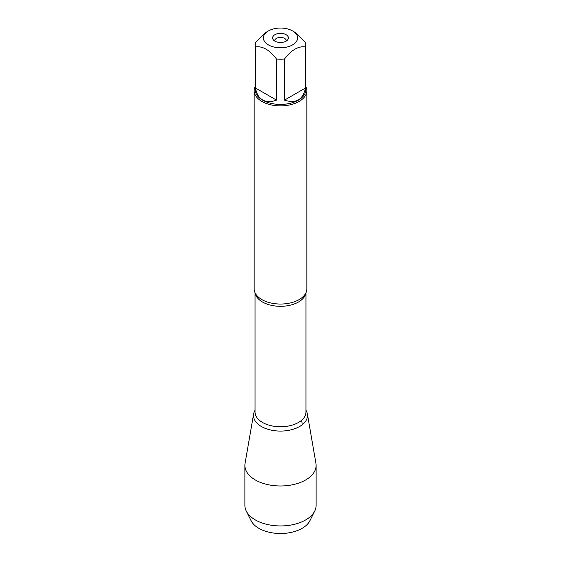 <?xml version="1.0" encoding="UTF-8"?>
<svg xmlns="http://www.w3.org/2000/svg" width="561" height="561" viewBox="0 0 561 561"><rect width="100%" height="100%" fill="white"/><g stroke="black" fill="none" stroke-linecap="round" stroke-linejoin="round"><path stroke-width="0.84" d="M297.379 36.353A17.089 9.867 0 0 0 292.59 30.939A17.089 9.867 0 0 0 268.41 30.939A17.089 9.867 0 0 0 268.417 44.894A17.089 9.867 0 0 0 288.277 46.703A17.089 9.867 0 0 0 297.379 36.353M268.41 30.939L266.012 32.328L255.535 42.299A25.287 14.6 0 0 0 255.213 44.607A25.287 14.6 0 0 0 255.535 46.921C262.52 45.897 269.504 49.929 276.496 59.024A25.287 14.6 0 0 0 284.504 59.024C291.496 49.929 298.48 45.897 305.465 46.921A25.287 14.6 0 0 0 305.787 44.607A25.287 14.6 0 0 0 305.465 42.299L294.988 32.328L292.59 30.939M305.787 44.607L305.787 89.823A25.287 14.6 180 0 1 290.177 103.308A25.287 14.6 180 0 1 262.618 100.146A25.287 14.6 180 0 1 255.213 89.823L255.213 44.607M255.535 46.921L255.535 88.021C256.44 93.694 258.803 97.67 262.618 99.956C266.503 102.116 271.124 102.172 276.496 100.124L276.496 59.024M284.504 59.024L284.504 100.124C295.977 103.862 302.961 99.823 305.465 88.021L305.465 46.921M254.161 90.679L254.161 288.831A26.339 15.21 0 0 0 256.258 294.784A26.339 15.21 0 0 0 261.875 299.588A26.339 15.21 0 0 0 304.742 294.784A26.339 15.21 0 0 0 306.839 288.831L306.839 90.679A26.339 15.21 180 0 1 280.5 105.889A26.339 15.21 180 0 1 254.161 90.679A26.339 15.21 180 0 1 255.213 86.422M305.962 410.273A27.012 15.596 180 0 1 294.918 428.674A27.012 15.596 180 0 1 261.398 426.514A27.012 15.596 180 0 1 255.038 410.273A27.012 15.596 0 0 0 253.621 413.934A27.012 15.596 0 0 0 261.398 426.514A27.012 15.596 0 0 0 292.071 429.579A27.012 15.596 0 0 0 307.379 413.934A27.012 15.596 0 0 0 305.962 410.273M305.787 86.422A26.339 15.21 180 0 1 306.839 90.679M286.089 34.691A7.903 4.565 180 0 1 287.716 39.782A7.903 4.565 180 0 1 280.5 42.482A7.903 4.565 180 0 1 273.284 39.782A7.903 4.565 180 0 1 276.019 34.158A7.903 4.565 180 0 1 286.089 34.691M305.465 88.021L284.504 100.124M276.496 100.124L255.535 88.021M286.348 40.988A5.855 3.38 0 0 0 286.355 40.813A5.855 3.38 0 0 0 284.637 38.428A5.855 3.38 0 0 0 278.263 37.692A5.855 3.38 0 0 0 274.645 40.813A5.855 3.38 0 0 0 274.652 40.988M253.621 413.934L245.066 463.372A35.609 20.561 0 0 0 244.891 465.42A35.609 20.561 0 0 0 255.318 479.957A35.609 20.561 0 0 0 294.125 484.409A35.609 20.561 0 0 0 316.109 465.42A35.609 20.561 0 0 0 315.934 463.372L307.379 413.934M244.891 465.42L244.891 505.384A35.609 20.561 0 0 0 246.286 511.085A35.609 20.561 0 0 0 255.318 519.921A35.609 20.561 0 0 0 314.714 511.085A35.609 20.561 0 0 0 316.109 505.384L316.109 465.42M314.714 511.085L309.882 520.748A30.582 17.657 180 0 1 258.873 528.336A30.582 17.657 180 0 1 251.118 520.748L246.286 511.085M302.26 424.733L301.671 420.231M305.857 292.954A25.462 14.698 180 0 1 280.5 306.313A25.462 14.698 180 0 1 255.143 292.954M255.038 292.73L255.038 412.062A25.462 14.698 0 0 0 280.5 426.76A25.462 14.698 0 0 0 305.962 412.062L305.962 292.73"/></g></svg>
